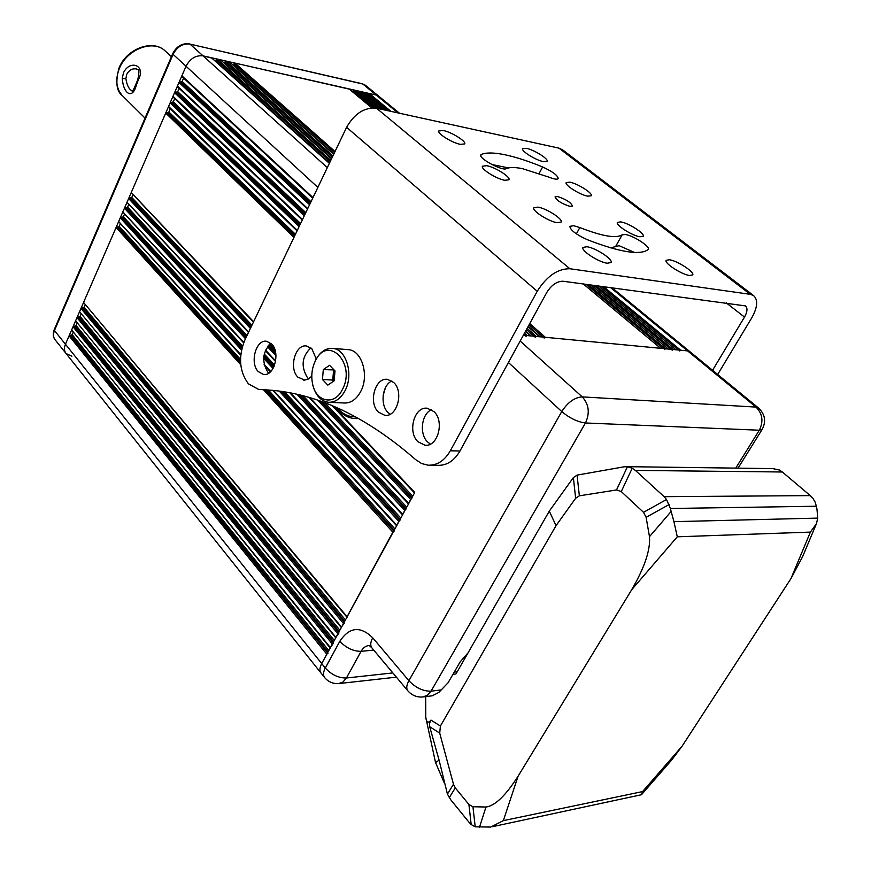 <?xml version="1.0" encoding="UTF-8"?>
<svg xmlns="http://www.w3.org/2000/svg" width="871" height="871" viewBox="0 0 871 871"><rect width="100%" height="100%" fill="white"/><g stroke="black" fill="none" stroke-linecap="round" stroke-linejoin="round"><path stroke-width="1.31" d="M385.385 387.835L383.153 395.445M182.235 76.702L181.876 75.788L186.024 66.24L65.445 344.23C63.931 347.965 64.149 351.078 66.098 353.561C64.149 351.078 63.931 347.965 65.445 344.23L69.081 335.847L72.173 334.682L73.186 332.363M333.441 643.168L330.37 647.567L71.64 329.946L330.163 647.948M71.64 329.946L73.022 326.756L76.125 325.58L77.149 323.228M338.993 632.923L335.901 637.343L75.603 320.822L335.694 637.735M75.603 320.822L76.986 317.621L80.099 316.456L81.134 314.061M344.578 622.623L341.476 627.066L79.577 311.655L341.258 627.458M79.577 311.655L80.97 308.432L84.084 307.278L85.129 304.85M394.019 531.343L392.854 532.181L347.072 616.733L83.572 302.444L346.854 617.125M83.572 302.444L116.093 227.473L119.229 226.362L120.427 223.618M240.777 354.639L119.164 222.051M118.794 221.245L120.252 217.87L123.388 216.77L124.607 213.983M243.815 342.39L123.344 212.426M122.963 211.609L124.433 208.234L127.58 207.135L128.81 204.304M248.681 332.058L127.536 202.769M127.166 201.941L128.636 198.544L131.782 197.456L133.034 194.581M253.624 321.726L131.75 193.057M131.379 192.219L165.719 113.045L168.898 112.011L170.302 108.788M168.93 107.351L168.582 106.458L170.117 102.898L173.296 101.874L174.723 98.608M173.351 97.182L172.991 96.278L174.538 92.707L177.728 91.695L179.165 88.385M177.782 86.969L177.423 86.055L178.98 82.473L182.17 81.46L183.629 78.107M390.981 111.379L369.271 93.491L376.228 95.059L203.052 55.853C195.812 55.08 190.139 58.542 186.024 66.24C190.139 58.542 195.812 55.08 203.052 55.853L211.795 58.085M215.453 61.275L217.238 59.065L220.733 60.099M224.38 63.256L226.133 61.079L229.596 62.102M233.21 65.227L234.952 63.071L349.304 89.136M375.739 108.069L354.029 90.04L352.559 91.782M354.029 90.04L357.001 90.878M383.371 109.713L361.683 91.771L360.224 93.491M361.683 91.771L364.622 92.598M369.271 93.491L367.823 95.189M399.506 113.241L378.798 96.246L376.228 95.059L379.125 96.518M612.063 287.757L690.028 351.775L687.6 350.893L690.322 352.004M679.663 350.969L680.697 350.229L687.6 350.893L610.517 287.55M675.961 349.815L598.617 285.971M672.129 350.251L673.163 349.511L675.809 349.761M668.384 349.097L590.974 284.948M664.508 349.532L665.553 348.781L668.231 349.031M660.719 348.356L583.243 283.924M544.146 338.1L545.3 337.284L660.566 348.302M535.099 337.24L536.264 336.424L539.65 336.805M525.942 336.369L527.118 335.553L530.548 335.934M414.498 492.91L321.715 663.56L326.788 654.186L69.081 335.847M411.798 498.539L410.622 499.366L317.719 400.246M408.51 503.939L410.622 499.366M405.832 509.535L404.667 510.373L297.12 394.411M402.565 514.903L404.667 510.373M399.909 520.477L398.744 521.304L279.275 391.133M396.653 525.812L398.744 521.304M347.072 616.733L347.039 617.354M341.476 627.066L341.443 627.675M335.901 637.343L335.868 637.953M330.37 647.567L330.338 648.166M327.932 653.359L326.788 654.186M317.861 187.407L173.089 54.35L54.459 330.545L321.715 663.56C319.559 667.719 319.363 670.92 321.105 673.141C319.363 670.92 319.559 667.719 321.715 663.56L325.308 668.024L339.832 641.274C349.369 626.946 360.322 625.781 372.723 637.79L408.891 680.697L561.762 411.548L508.424 362.521M358.656 418.483L355.357 418.57M136.29 85.249C132.708 99.632 123.421 94.329 122.256 78.51L123.464 72.805C129.931 59.13 146.208 65.412 138.413 79.642L136.29 85.249M138.413 79.642L137.803 79.675C140.656 64.911 137.106 71.335 136.627 68.983L136.627 68.983C132.501 68.21 129.191 70.007 126.687 74.373L125.881 78.695C126.937 85.358 129.028 89.408 132.152 90.867L132.229 90.889M523.384 335.193L687.6 350.893L755.995 407.084L758.369 407.878L690.028 351.775M423.687 696.876L432.277 695.798L438.864 692.391L448.042 682.81L460.204 661.818L468.065 652.836M320.887 672.869L66.098 353.561L71.89 356.217M338.873 408.553L343.032 410.47M341.084 409.555L342.967 410.437M337.349 407.878C342.553 414.073 348.65 417.057 355.64 416.828M358.493 418.385L353.92 418.483C347.104 417.732 341.29 414.063 336.489 407.497M504.908 154.755C494.02 152.512 486.17 152.403 481.347 154.439L480.781 154.94C478.342 158.304 502.48 171.293 506.291 168.669C509.491 167.156 514.87 167.145 522.437 168.647L548.839 177.118C554.206 179.241 557.342 179.709 558.246 178.544C557.701 175.376 552.486 171.522 542.6 166.96C528.425 161.135 515.872 157.063 504.908 154.755M508.512 167.918L491.843 164.51M625.4 234.517L622.188 234.767C616.33 238.687 602.209 236.281 579.825 227.571L573.717 225.709L569.841 226.351C570.353 230.129 576.156 234.56 587.239 239.667C619.923 252.274 640.218 255.573 648.122 249.563L648.318 249.302C650.387 246.558 633.359 235.606 625.4 234.517M634.524 252.47L619.139 245.698L610.658 247.854M689.592 275.497L692.706 274.909C694.851 272.122 677.257 260.712 669.385 259.754L666.163 260.331C663.931 263.064 681.743 274.626 689.592 275.497M639.902 236.781L643.201 236.27C645.182 233.646 628.579 223.02 620.783 221.887L617.376 222.388C615.318 224.958 632.128 235.725 639.902 236.781M587.794 196.182L591.289 195.746C593.107 193.308 577.484 183.454 569.776 182.148L566.183 182.572C564.299 184.968 580.108 194.952 587.794 196.182M543.46 161.647L547.108 161.287C548.795 158.99 533.977 149.758 526.356 148.32L522.611 148.658C520.869 150.912 535.861 160.275 543.46 161.647M460.367 144.357L464.722 143.922C466.464 141.396 451.526 132.087 443.263 130.519L438.799 130.944C436.992 133.426 452.125 142.855 460.367 144.357M504.799 180.308L508.98 179.774C510.863 177.063 495.12 167.123 486.726 165.686L482.425 166.209C480.465 168.854 496.426 178.947 504.799 180.308M607.294 263.238L611.061 262.509C613.326 259.384 595.535 247.8 586.891 246.733L582.993 247.451C580.641 250.5 598.671 262.258 607.294 263.238M557.179 222.693L561.153 222.051C563.232 219.133 546.465 208.387 537.94 207.124L533.836 207.744C531.68 210.608 548.676 221.506 557.179 222.693M717.671 374.465L751.684 317.969C757.639 307.321 758.238 299.842 753.491 295.519L750.301 294.333L558.942 148.135L376.533 108.222C364.492 107.144 354.519 113.513 346.604 127.308L244.751 340.267C238.175 356.968 239.383 371.482 248.366 383.806L258.535 389.381L266.624 389.816M433.987 411.624L427.28 408.249C414.378 406.104 407.225 431.809 417.895 441.684L424.972 445.223C437.775 447.193 444.798 421.259 433.987 411.624M430.383 444.123L427.563 441.935C419.049 433.976 421.499 413.845 431.493 409.675M393.725 382.511L387.606 379.375C375.238 377.099 368.074 402.511 378.33 412.037L384.775 415.336C397.067 417.449 404.111 391.819 393.725 382.511M390.154 414.226L387.976 412.451C379.865 404.83 382.271 385.145 391.841 380.965M271.687 344.034L266.657 341.29C255.998 339.135 249.465 362.967 258.295 371.612L263.554 374.486C274.158 376.544 280.625 352.494 271.687 344.034M268.801 373.126L267.843 372.2C261.518 361.454 262.552 351.819 270.925 343.305M316.26 358.95L311.883 348.836L306.592 346.005C295.367 343.751 288.551 368.204 297.86 377.11L304.676 380.115L308.41 379.005L311.785 376.174M308.715 378.831L307.452 377.687C300.724 366.441 301.856 356.511 310.86 347.899M570.004 206.394L572.497 206.035C570.875 202.42 565.91 199.252 557.603 196.552L555.056 196.89C556.678 200.526 561.664 203.694 570.004 206.394M726.37 302.966L744.498 317.077C747.449 311.764 747.754 308.04 745.402 305.895L563.014 281.235C556.917 281.235 551.495 284.98 546.77 292.471L459.975 451.004C454.227 460.835 446.845 465.604 437.83 465.321L430.274 465.223M750.301 294.333L569.884 268.747C557.647 268.671 546.759 276.183 537.244 291.284L450.307 450.797L459.975 451.004M450.307 450.797C444.558 460.683 437.166 465.484 428.14 465.201L421.586 463.535L415.619 459.605C367.802 417.928 320.267 394.857 273.015 390.382L259.482 389.446M558.942 148.135L562.829 149.997M744.498 317.077L712.565 370.273M334.606 370.491L333.168 375.172L334.083 380.888M315.237 361.182C327.55 333.985 356.609 363.261 342.423 389.489C334.54 406.191 315.672 402.043 312.493 383.523C311.154 376.544 311.753 369.794 314.289 363.283L315.237 361.182M314.093 363.784L315.629 360.159C320.082 351.808 325.863 347.899 332.962 348.444C346.429 349.38 353.811 374.78 345.025 390.741C340.615 398.798 335.008 402.631 328.193 402.25C320.528 400.932 315.389 395.096 312.765 384.721M347.181 349.554L348.552 349.652C362.02 350.599 369.435 375.782 360.659 391.591C356.261 399.571 350.654 403.371 343.827 402.99L329.576 402.315M334.126 380.856L335.008 370.904L329.576 365.297L323.315 369.587L322.444 379.462L327.834 385.113L334.126 380.856M334.072 369.946L323.315 369.587M333.593 370.262L332.733 380.083L333.735 381.128M332.733 380.083L322.444 379.462M472.942 806.742L475.207 826.829L471.178 824.543L468.772 821.963L450.84 799.894L447.422 794.091L453.475 784.248L455.293 787.896L468.903 804.488L472.942 806.742L485.974 807.014C494.902 805.969 505.605 795.702 518.082 776.213L631.682 589.754C644.616 567.5 650.55 549.808 649.483 536.678L646.108 517.32L643.517 512.322L621.263 491.549L616.516 489.959L579.357 495.817L575.633 498.256L556.057 525.649L440.399 726.044L439.713 733.132L453.475 784.248M556.057 525.649L549.285 511.146L456.001 673.882L452.887 674.459M782.321 471.995L635.384 470.405L664.116 496.666L810.291 495.621L782.321 471.995L779.469 470.035L772.795 468.609M575.633 498.256L573.379 477.58L577.059 475.12L624.115 466.802L627.447 466.714L632.204 468.239L621.263 491.549M549.285 511.146L573.379 477.58M447.422 794.091L439.082 760.143L429.566 726.251L429.49 723.42L431.003 720.099C428.292 723.387 426.55 722.538 425.767 717.552L425.69 696.626M518.082 776.213L503.351 820.645L490.689 827.058L475.207 826.829M641.589 794.57L671.617 760.089L682.058 746.24L790.977 578.562L802.637 556.613L816.29 524.037M816.388 506.236L670.354 508.49L673.936 521.664L817.749 518.103L816.965 509.121L815.43 502.665L812.839 498.179L810.291 495.621M670.354 508.49L666.522 499.519L664.116 496.666M635.384 470.405L632.204 468.239M673.936 521.664L677.279 536.808L810.4 532.094L816.454 523.656L817.749 518.103M492.202 826.742L641.448 794.733L642.58 791.576L503.351 820.645M454.259 672.085L457.231 671.748M275.965 355.716L267.462 346.647M250.402 328.443L128.636 198.544M408.532 503.22L310.12 397.84M275.661 360.942L265.524 350.098M273.048 368.455L263.663 358.34M245.48 338.743L124.433 208.234M402.587 514.206L290.609 393.028M270.739 371.525L264.109 364.339M241.507 349.99L120.252 217.87M396.675 525.115L273.516 390.437M392.854 532.181L263.38 389.631M240.755 364.731L116.093 227.473M371.841 107.906L349.01 88.896M545.3 337.284L529.753 323.555M335.03 151.51L234.952 63.071M665.553 348.781L588.273 284.588M378.395 108.625L356.718 90.638M673.163 349.511L595.949 285.612M386.038 110.301L364.35 92.37M680.697 350.229L603.549 286.624M397.949 112.903L362.793 84.019L189.987 44.105L327.333 167.613M539.443 336.729L528.066 326.647M333.669 154.352L229.225 61.776M536.264 336.424L527.14 328.323M332.929 155.898L226.133 61.079M530.33 335.858L525.42 331.481M331.546 158.805L220.363 59.772M527.118 335.553L524.484 333.19M330.795 160.373L217.238 59.065M297.316 230.369L168.582 106.458M299.134 226.58L170.117 102.898M302.509 219.503L172.991 96.278M304.338 215.692L174.538 92.707M307.735 208.583L177.423 86.055M309.564 204.75L178.98 82.473M312.983 197.608L181.876 75.788M343.424 623.462L80.97 308.432M337.85 633.761L76.986 317.621M332.308 643.996L73.022 326.756M414.52 492.18L333.299 406.136M293.952 237.402L165.719 113.045M329.38 163.334L211.413 57.747M327.518 652.847L70.061 335.226M328.04 651.878L71.204 335.302M328.759 650.55L72.173 334.682M333.027 642.656L74.013 326.124M333.549 641.709L75.146 326.211M334.268 640.37L76.125 325.58M338.579 632.422L77.976 316.99M339.091 631.475L79.109 317.077M339.81 630.136L80.099 316.456M344.154 622.123L81.961 307.801M344.655 621.186L83.093 307.909M345.384 619.858L84.084 307.278M311.012 201.724L182.17 81.46M310.446 202.921L181.146 82.081M310.141 203.553L180.003 81.841M305.797 212.644L177.728 91.695M305.22 213.841L176.704 92.315M304.915 214.484L175.561 92.086M300.593 223.509L173.296 101.874M300.016 224.707L172.284 102.506M299.711 225.371L171.141 102.277M295.432 234.31L168.898 112.011M294.844 235.518L167.885 112.642M294.529 236.193L166.742 112.413M329.586 162.888L215.67 60.959M524.778 335.324L523.798 334.442M330.24 161.527L216.226 59.685M531.179 335.934L525.67 331.024M331.742 158.38L224.566 62.973M533.934 336.195L526.465 329.565M332.384 157.041L225.132 61.689M540.227 336.805L528.294 326.222M333.854 153.971L233.384 64.955M542.981 337.066L529.089 324.774M334.497 152.632L233.951 63.681M678.52 350.022L601.349 286.33M388.771 110.9L368.368 94.057M670.975 349.304L593.739 285.318M381.16 109.234L360.768 92.348M663.354 348.574L586.052 284.294M373.877 107.873L353.114 90.617M393.572 530.853L265.22 389.729M240.581 362.641L117.084 226.841M394.03 530.004L266.417 389.805M240.527 361.356L118.227 226.993M394.748 528.686L268.301 389.947M240.505 359.44L119.229 226.362M399.462 519.987L281.322 391.427M241.855 348.476L121.254 217.249M399.92 519.149L282.629 391.623M242.094 347.551L122.397 217.402M400.627 517.831L284.719 391.961M242.497 346.114L123.388 216.77M405.385 509.045L299.428 394.966M273.69 367.246L263.804 356.598M246.068 337.502L125.435 207.603M405.832 508.218L300.898 395.325M274.06 366.441L263.946 355.564M246.439 336.729L126.578 207.766M406.539 506.9L303.271 395.924M274.583 365.101L264.251 354.007M247.037 335.498L127.58 207.135M411.341 498.049L320.419 401.183M275.78 353.626L268.279 345.624M251 327.213L129.637 197.913M411.776 497.232L322.128 401.792M275.552 352.2L268.812 345.036M251.36 326.451L130.781 198.076M412.495 495.915L324.937 402.816M274.855 349.576L269.76 344.154M251.948 325.221L131.782 197.456M165.762 51.487L164.924 50.714C152.948 39.217 126.665 49.364 119.251 68.711C114.983 80.121 116.268 89.343 123.105 96.398L145.043 118.108M125.881 78.695L122.256 78.51M735.766 468.108L759.305 430.22L585.454 422.979L431.047 691.171L440.824 689.974M520.172 341.051L582.253 396.882L755.995 407.084C762.571 413.725 763.671 421.444 759.305 430.22L762.256 429.229C766.338 421.248 765.032 414.128 758.369 407.878M373.757 650.125L361.084 651.323L346.408 677.997L392.854 672.924M324.676 677.616C322.934 675.395 323.141 672.194 325.308 668.024C331.524 674.775 338.558 678.095 346.408 677.997L343 682.004L338.699 683.593C333.07 683.92 328.4 681.928 324.676 677.616M561.762 411.548C567.783 402.282 574.61 397.394 582.253 396.882C588.97 404.34 590.037 413.039 585.454 422.979C577.593 422 569.699 418.189 561.762 411.548M408.891 680.697C415.739 687.84 423.121 691.334 431.047 691.171L427.378 695.308L422.74 696.996C416.882 697.399 411.961 695.385 407.966 690.953C406.104 688.689 406.409 685.27 408.891 680.697M369.326 645.498C365.929 645.727 363.185 647.665 361.084 651.323C353.234 651.334 346.157 647.98 339.832 641.274M372.723 637.79C370.349 642.308 370.121 645.727 372.026 648.057L407.726 690.681M365.689 85.478L362.227 83.758M378.798 96.246L365.363 85.216L362.325 83.779L189.987 44.105C182.779 43.3 177.14 46.707 173.089 54.35L172.708 53.675C176.541 46.261 182.159 42.973 189.53 43.844L189.443 43.822M54.209 329.674L54.459 330.545C52.968 334.257 53.207 337.36 55.167 339.853C52.968 337.197 52.652 333.811 54.209 329.674L172.708 53.675M480.738 155.626L481.347 154.439M615.917 245.992L622.188 234.767M376.533 108.222L569.884 268.747M346.604 127.308L537.244 291.284M576.384 233.853L579.825 227.571M539.171 173.427L542.6 166.96M677.279 536.808L631.682 589.754M682.058 746.24L642.58 791.576M810.4 532.094L790.977 578.562M649.483 536.678L670.931 511.702M669.157 504.527L646.108 517.32M643.517 512.322L666.522 499.519M616.516 489.959L627.447 466.714M577.059 475.12L579.357 495.817M431.003 720.099L440.399 726.044M439.713 733.132L429.697 726.697M471.178 824.543L468.903 804.488M455.293 787.896L449.218 797.716M479.442 827.396L485.974 807.014M425.592 716.495L435.544 762.593L439.082 760.143M312.733 198.142L181.995 76.583M307.485 209.105L177.532 86.85M302.259 220.025L173.089 97.062M297.076 230.88L168.68 107.231M329.412 163.269L211.631 57.856M530.472 335.868L525.463 331.405M331.579 158.729L220.581 59.881M539.574 336.739L528.098 326.571M333.702 154.287L229.443 61.885M675.907 349.772L598.715 285.982M386.136 110.323L364.503 92.446M668.329 349.042L591.071 284.969M378.493 108.646L356.87 90.715M660.664 348.313L583.341 283.935M371.906 107.906L349.173 88.973M396.436 525.572L272.841 390.36M240.723 355.216L118.859 221.909M402.337 514.663L289.847 392.875M270.413 371.841L264.305 365.221M243.63 342.847L123.04 212.284M408.281 503.688L309.227 397.579M275.552 361.509L265.328 350.556M248.475 332.493L127.242 202.616M414.258 492.659L332.199 405.679M253.407 322.172L131.456 192.916M122.343 95.647C116.474 91.379 115.342 82.201 118.957 68.134C126.295 49.005 152.305 38.836 164.924 50.714L171.413 56.702M137.803 79.675C134.08 88.82 132.174 92.576 132.087 90.932L132.152 90.878M324.458 677.344L321.105 673.141M738.053 468.141L762.19 429.338M339.494 683.506L396.392 677.148M369.293 645.563L371.775 647.763M65.858 353.256L55.167 339.853M356.794 418.603L356.076 418.57M562.285 149.583L753.491 295.519M304.229 380.126L303.413 380.072M264.283 374.53L263.554 374.486M385.777 415.369L384.775 415.336M426.071 445.244L424.972 445.223M332.962 348.444L348.552 349.652M314.289 363.283L314.605 362.423M774.341 468.631L627 466.671M435.544 762.593L444.471 783.388"/></g></svg>
